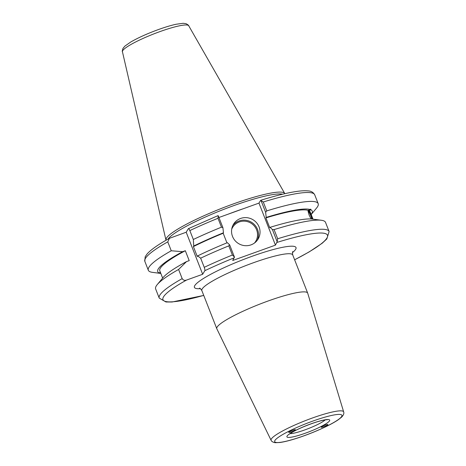 <?xml version="1.0" encoding="UTF-8"?>
<svg xmlns="http://www.w3.org/2000/svg" width="466" height="466" viewBox="0 0 466 466"><rect width="100%" height="100%" fill="white"/><g stroke="black" fill="none" stroke-linecap="round" stroke-linejoin="round"><path stroke-width="0.7" d="M294.087 430.747C291.326 432.023 289.537 432.565 288.71 432.384C288.285 431.819 295.293 429.07 295.392 429.763L294.087 430.747M322.53 426.192C325.297 424.916 327.091 424.375 327.907 424.561C328.303 425.132 321.295 427.875 321.22 427.176L322.53 426.192M343.658 411.88L307.7 293.166A48.808 7.2 158.6 0 0 307.671 293.085A48.808 7.2 158.6 0 0 263.942 302.527A48.808 7.2 158.6 0 0 217.115 327.109A48.808 7.2 158.6 0 0 216.789 328.705A48.808 7.2 158.6 0 0 216.818 328.78L271.101 440.312C271.562 441.43 272.884 442.228 275.08 442.7L279.95 442.502C284.988 441.78 291.559 440.055 299.661 437.329C309.401 434.009 318.523 430.269 327.021 426.116C331.745 423.78 335.537 421.637 338.398 419.674L341.485 417.245C343.518 415.177 344.246 413.389 343.658 411.88A38.969 5.749 158.6 0 0 312.168 418.084A38.969 5.749 158.6 0 0 271.334 438.978A38.969 5.749 158.6 0 0 271.101 440.312M202.675 274.27L186.202 232.231L188.363 228.666C188.625 228.293 189.114 228.928 189.843 230.583L193.326 239.477L193.757 245.996L193.396 246.59L197.281 256.504L197.642 255.91L200.654 258.176L204.242 267.333C204.871 269.132 205.069 270.257 204.836 270.699L202.675 274.27L186.505 280.083C184.641 280.713 183.196 280.223 182.177 278.621L178.589 269.465A91.225 13.456 158.6 0 0 157.258 284.58A91.225 13.456 158.6 0 0 155.644 288.943L159.232 298.1L165.954 301.991L172.082 302.009L203.747 295.427M277.154 241.691L277.678 238.749A91.225 13.456 158.6 0 1 329.113 231.532L325.518 222.369A91.225 13.456 158.6 0 0 321.371 220.267L312.331 219.078A82.965 12.238 158.6 0 0 270.076 227.332L272.389 229.528L277.154 241.691L275.447 245.139L232.715 260.494L234.427 257.046L229.662 244.889L228.8 245.867L232.388 255.03L234.427 257.046M160.601 272.866L159.821 273.187L159.023 272.878L160.38 272.307M158.661 272.895L159.023 272.878A82.965 12.238 158.6 0 1 182.625 251.692L171.261 250.766L167.772 241.871L169.397 238.336L186.202 232.231M178.589 269.465L186.511 261.607A82.965 12.238 158.6 0 0 163.083 277.567L157.258 284.58M159.821 273.187A82.965 12.238 158.6 0 0 160.822 273.431M308.102 211.43A4.654 0.728 -112.7 0 1 308.148 211.395A4.654 0.728 -112.7 0 1 308.271 211.401A4.654 0.728 -112.7 0 1 310.181 214.412A4.654 0.728 -112.7 0 1 311.806 219.02M311.055 218.962L309.139 215.094L308.102 211.448L308.108 210.364L310.735 209.129L310.927 209.828L308.906 210.673L312.535 219.102M312.069 219.043A5.743 0.897 67.3 0 0 308.073 210.521M321.371 220.267A91.225 13.456 158.6 0 0 274.09 229.592L272.389 229.528M308.108 210.364A80.746 11.912 158.6 0 0 265.905 217.89L269.791 227.804L270.076 227.332M310.129 209.514A82.965 12.238 158.6 0 0 266.191 217.418L265.905 217.89M188.363 228.666L217.971 215.647M186.511 261.607L189.208 260.64L185.322 250.725L182.625 251.692M171.261 250.766A91.225 13.456 158.6 0 0 148.316 270.245A91.225 13.456 158.6 0 0 152.469 272.354L160.828 273.449M226.942 242.856L223.173 233.245L223.464 232.773A82.965 12.238 158.6 0 0 193.757 245.996M223.464 232.773L222.911 227.664L218.251 215.77L217.989 218.28L221.472 227.169L222.911 227.664M221.472 227.169A91.225 13.456 158.6 0 0 193.326 239.477M185.322 250.725A80.746 11.912 158.6 0 0 159.797 270.816L162.646 278.091M223.173 233.245A80.746 11.912 158.6 0 0 193.396 246.59M229.662 244.889L227.35 242.687A82.965 12.238 158.6 0 0 197.642 255.91M228.8 245.867A91.225 13.456 158.6 0 0 200.654 258.176M275.447 245.139L258.968 203.1L260.64 200.345L260.977 200.415L265.637 212.31L266.191 217.418M260.64 200.345L263.278 201.999L266.762 210.894L265.637 212.31M218.251 215.77L217.913 215.706M277.678 238.749L274.09 229.592M240.613 218.449A14.353 13.939 -148.8 0 1 256.638 222.835A14.353 13.939 -148.8 0 1 258.071 239.105A14.353 13.939 -148.8 0 1 250.97 244.883A14.353 13.939 -148.8 0 1 234.946 240.497A14.353 13.939 -148.8 0 1 233.513 224.228A14.353 13.939 -148.8 0 1 240.613 218.449M218.927 217.494L258.968 203.1M284.831 193.687A63.807 9.413 158.6 0 0 284.738 193.495A63.807 9.413 158.6 0 0 227.006 206.263A63.807 9.413 158.6 0 0 166.432 238.161A63.807 9.413 158.6 0 0 165.948 240.048A63.807 9.413 158.6 0 0 166.013 240.252M282.559 194.211A62.875 9.273 158.6 0 0 222.62 209.816A62.875 9.273 158.6 0 0 168.04 239.093M311.189 214.523L316.577 208.04A91.225 13.456 158.6 0 0 318.191 203.671A91.225 13.456 158.6 0 0 266.762 210.894M311.183 214.506A82.965 12.238 158.6 0 0 310.927 209.828M313.012 219.166L310.158 211.89A80.746 11.912 158.6 0 0 308.906 210.673M311.148 423.786A22.968 3.39 158.6 0 0 287.073 436.1A22.968 3.39 158.6 0 0 305.469 433.159A22.968 3.39 158.6 0 0 329.538 420.839A22.968 3.39 158.6 0 0 311.148 423.786M325.221 419.883A20.096 2.965 -21.4 0 1 304.787 429.926A20.096 2.965 -21.4 0 1 290.062 433.66M341.683 416.476A36.103 5.324 -21.4 0 1 303.844 435.838A36.103 5.324 -21.4 0 1 274.934 440.463A36.103 5.324 -21.4 0 1 312.773 421.107A36.103 5.324 -21.4 0 1 341.683 416.476M199.535 288.186C199.763 287.895 200.526 288.681 201.836 290.557A48.808 7.2 -21.4 0 1 202.162 288.961A48.808 7.2 -21.4 0 1 248.99 264.379A48.808 7.2 -21.4 0 1 292.724 254.937C292.409 252.671 292.438 251.57 292.799 251.64M292.473 252.589A54.551 8.044 158.6 0 0 258.082 254.191A54.551 8.044 158.6 0 0 194.782 285.582A54.551 8.044 158.6 0 0 200.427 288.664M186.505 280.083A88.354 13.036 158.6 0 0 203.729 295.386M294.617 259.766A88.354 13.036 158.6 0 0 326.992 234.503A88.354 13.036 158.6 0 0 277.113 242.384M234.386 257.739A88.354 13.036 158.6 0 0 204.836 270.699M167.772 241.871A91.225 13.456 158.6 0 0 144.833 261.35L148.316 270.245M182.177 278.621A91.225 13.456 158.6 0 0 159.232 298.1M232.388 255.03A91.225 13.456 158.6 0 0 204.242 267.333M260.721 200.281C274.701 195.941 286.31 193.052 295.543 191.613C300.71 190.804 304.869 190.565 308.02 190.897C311.02 190.961 313.251 192.26 314.707 194.782A91.225 13.456 158.6 0 0 263.278 201.999M217.989 218.28A91.225 13.456 158.6 0 0 189.843 230.583M257.238 240.322A14.353 13.939 31.2 0 0 254.605 224.787A14.353 13.939 31.2 0 0 239.087 220.966A14.353 13.939 31.2 0 0 232.819 225.527M231.713 229.173A13.497 13.106 -148.8 0 1 239.291 221.933A13.497 13.106 -148.8 0 1 254.989 226.878A13.497 13.106 -148.8 0 1 254.518 242.996M188.707 25.747A35.602 5.254 158.6 0 0 160.013 31.577A35.602 5.254 158.6 0 0 122.704 50.666A35.602 5.254 158.6 0 0 122.43 51.72C122.115 51.703 122.296 50.59 122.983 48.382L124.876 46.122L130.62 42.091C138.07 37.769 147.396 33.569 158.603 29.486C165.331 27.075 171.185 25.327 176.16 24.244L183.115 23.3L186.039 23.673C188.043 24.826 188.934 25.519 188.707 25.747L284.738 193.495M243.596 208.628A62.875 9.273 158.6 0 0 235.988 211.273A62.875 9.273 158.6 0 0 228.247 214.144M288.658 434.533L291.081 432.984C293.796 431.283 297.518 429.402 302.248 427.339C312.913 422.878 320.987 420.349 326.468 419.755L327.272 419.767L326.841 419.569M201.836 290.557L216.789 328.705M292.724 254.937L307.671 293.085M169.391 238.336C158.364 244.44 150.926 249.66 147.075 253.987L145.165 256.807L144.833 261.35M329.113 231.532L326.817 238.947L322.198 243.235L309.15 251.92L294.629 259.807M122.43 51.72L165.948 240.048M314.707 194.782L318.191 203.671"/></g></svg>
